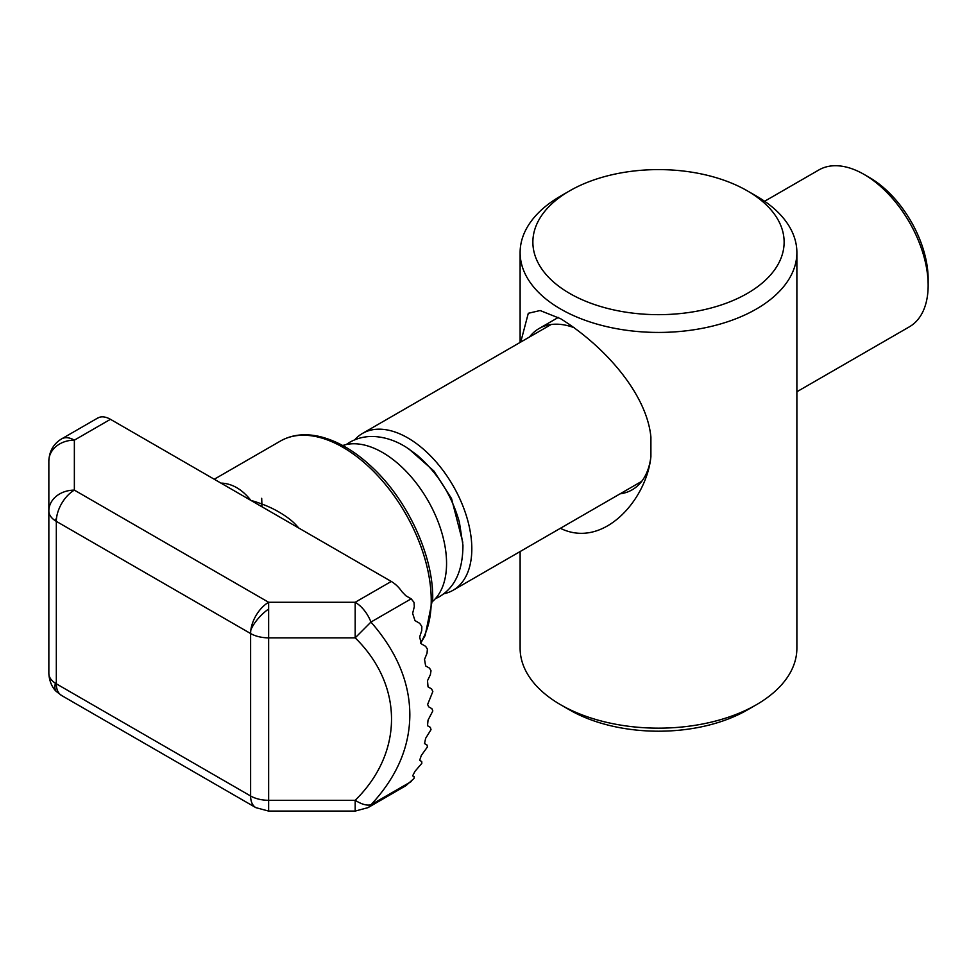 <?xml version="1.0" encoding="UTF-8"?>
<svg xmlns="http://www.w3.org/2000/svg" width="977" height="977" viewBox="0 0 977 977"><rect width="100%" height="100%" fill="white"/><g stroke="black" fill="none" stroke-linecap="round" stroke-linejoin="round"><path stroke-width="1.47" d="M756.345 196.047L747.332 190.845L756.345 196.047A138.38 79.894 180 0 1 796.878 252.542A138.38 79.894 180 0 1 711.451 326.355A138.38 79.894 180 0 1 560.651 309.037A138.38 79.894 180 0 1 520.118 252.542A138.38 79.894 180 0 1 560.651 196.047L569.664 190.845A125.63 72.53 180 0 1 747.332 190.845L747.332 190.845A125.63 72.53 180 0 1 747.332 293.418A125.63 72.53 180 0 1 569.664 293.418A125.63 72.53 180 0 1 569.664 190.845M520.741 342.06L528.301 313.287L540.11 310.527L560.651 318.734C603.603 345.467 646.725 393.181 650.902 437.085L650.902 456.65C646.737 499.296 603.713 549.318 560.651 528.435M756.345 704.759L747.332 709.961A125.63 72.53 0 0 1 569.664 709.961L560.651 704.759A138.38 79.894 0 0 0 756.345 704.759A138.38 79.894 0 0 0 796.878 648.264L796.878 252.542M620.065 493.837A93.108 53.759 -120 0 0 632.168 489.807A93.108 53.759 -120 0 0 650.902 456.65M574.513 327.832A93.108 53.759 -120 0 0 539.06 328.541A93.108 53.759 -120 0 0 529.51 337.004M520.118 551.553L520.118 648.264A138.38 79.894 0 0 0 560.651 704.759L569.664 709.961M98.103 417.814L61.6 438.893A25.512 14.728 60 0 1 74.362 440.151A25.512 20.822 180 0 0 48.85 460.973L48.85 510.947A25.512 20.822 -0 0 1 74.362 490.124A25.512 14.728 120 0 0 56.593 517.615A25.512 14.728 120 0 0 56.324 521.364L250.613 633.536A25.512 14.728 0 0 0 268.638 637.847L268.638 602.284L355.188 602.284A25.512 14.728 60 0 1 370.942 622.056C396.723 651.512 409.693 682.41 409.839 714.761C409.693 747.087 396.735 777.118 370.942 804.816C366.693 805.756 361.441 804.254 355.188 800.297C403.623 752.778 403.635 685.365 355.188 637.847L355.188 602.284L391.276 581.449L250.869 500.383C260.163 503.07 268.37 506.306 275.502 510.092C285.076 515.27 292.257 520.594 297.02 526.066A12.75 3.59 -42 0 1 296.165 526.542M411.17 781.588L370.942 804.816A25.512 14.728 -120 0 1 367.95 807.661L405.907 785.679L413.943 778.535L414.297 776.837L412.636 775.872L414.981 771.341L421.832 763.33L421.746 761.559L419.646 760.338L421.331 755.416L427.425 746.978L427.034 745.036L424.531 743.582L425.63 738.331L431.016 729.66L430.368 727.376L427.511 725.728L428.036 720.147L432.823 710.938L431.871 708.667L428.659 706.811L427.621 704.49L432.823 691.545L431.602 688.932L428.036 686.88L427.511 680.676L430.368 674.716L431.016 670.747L429.538 668.158L425.63 665.911L424.531 659.39L427.034 653.21L427.389 649.07L425.618 646.322L421.331 643.843L419.646 636.98L421.746 630.58L421.832 626.465L419.683 623.326L414.981 620.603L412.636 613.361L414.297 606.705L414.028 602.382L411.17 598.828L370.942 622.056L355.188 637.847L268.638 637.847L268.638 811.081L355.188 811.081L355.188 800.297L268.638 800.297A25.512 14.728 180 0 1 250.613 795.986L56.324 683.815A25.512 14.728 120 0 0 61.6 695.49L255.889 807.661A25.512 14.728 -60 0 1 250.613 795.986L250.613 633.536A25.512 14.728 -60 0 1 250.881 629.786A25.512 14.728 -60 0 1 268.638 602.284L74.362 490.124L74.362 440.151L110.45 419.316A25.512 14.728 -120 0 0 99.63 417.228L97.932 417.985M55.445 683.277A25.512 10.796 134.6 0 0 56.434 691.557C55.274 690.654 49.412 684.792 48.85 673.397L48.85 510.947A25.512 14.728 0 0 0 55.445 520.826A25.512 14.728 0 0 0 56.324 521.364L56.324 683.815A25.512 14.728 180 0 1 55.445 683.277A25.512 14.728 180 0 1 48.85 673.397L48.85 460.973C49.302 451.166 53.552 443.802 61.6 438.893M354.724 439.821A90.556 52.282 60 0 1 362.504 433.422A90.556 52.282 60 0 1 432.286 457.676A90.556 52.282 60 0 1 471.818 548.805A90.556 52.282 60 0 1 453.059 590.267A90.556 52.282 60 0 1 443.619 593.808M864.12 174.443L869.53 177.57A82.898 47.861 -120 0 1 928.15 279.104L928.15 285.345A90.556 52.282 -120 0 0 864.12 174.443A90.556 52.282 -120 0 0 818.848 169.961L764.612 201.262M432.689 601.343A90.556 52.282 -120 0 0 446.562 563.387A90.556 52.282 -120 0 0 410.377 475.921A90.556 52.282 -120 0 0 342.732 445.524M221.852 483.627A12.75 9.782 92.4 0 0 222.744 483.188C233.161 484.14 242.54 489.868 250.869 500.383L110.45 419.316M796.878 391.765L909.392 326.807A90.556 52.282 -120 0 0 928.15 285.345M411.17 598.828L405.907 595.787L402.109 591.867A25.512 14.728 -120 0 0 391.276 581.449M462.78 542.308L451.533 498.575L433.91 471.024L408.899 448.968M261.689 498.307L261.995 506.807M214.256 479.243L280.362 441.079A124.995 72.164 60 0 1 376.67 474.566A124.995 72.164 60 0 1 431.236 600.354A124.995 72.164 60 0 1 420.403 643.049M268.638 609.001A25.512 10.796 -45.4 0 0 255.84 621.47A25.512 10.796 134.6 0 0 250.881 629.786M56.593 517.615A25.512 10.796 134.6 0 0 55.445 520.826M297.02 526.066A124.995 72.164 60 0 1 298.779 528.044M220.985 483.139A124.995 72.164 60 0 1 222.744 483.188M558.319 317.427L539.06 328.541M520.118 252.542L520.118 342.426M280.362 441.079C291.488 434.789 304.323 433.214 318.856 436.353C337.126 440.566 355.127 451.093 372.848 467.934C407.983 500.932 433.238 555.889 432.726 598.278L425.166 635.514L420.635 643.306M56.434 691.557L61.6 695.49M362.504 433.422L551.162 324.498M453.059 590.267L641.706 481.343M367.95 807.661L355.188 811.081M268.638 811.081L255.889 807.661M346.139 444.572L349.619 442.337C357.228 438.038 365.496 436.108 374.435 436.536C385.488 437.22 396.198 440.859 406.566 447.466L416.458 454.586C437.269 472.282 451.582 494.789 459.373 522.121L462.939 545.166C462.89 570.556 454.879 587.824 438.893 596.971L435.217 598.864"/></g></svg>

